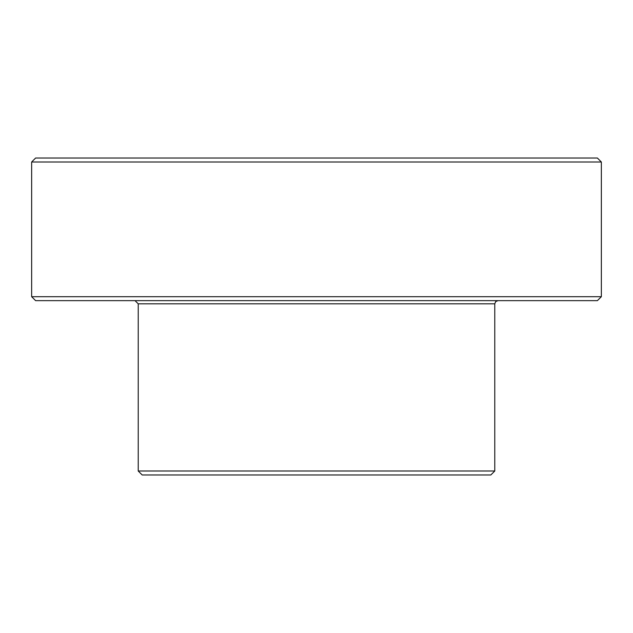<?xml version="1.0" encoding="UTF-8"?>
<svg xmlns="http://www.w3.org/2000/svg" width="633" height="633" viewBox="0 0 633 633"><rect width="100%" height="100%" fill="white"/><g stroke="black" fill="none" stroke-linecap="round" stroke-linejoin="round"><path stroke-width="0.95" d="M601.35 296.695L31.65 296.695L35.614 300.651L597.386 300.651L601.35 296.695L601.35 161.993L31.65 161.993L35.614 158.028L597.386 158.028L601.35 161.993M135.051 300.651L138.223 303.824L494.777 303.824L495.686 301.601L497.949 300.651M494.777 471.007L490.82 474.972L142.18 474.972L138.223 471.007L494.777 471.007L494.777 303.824M138.223 471.007L138.223 303.824M31.65 296.695L31.65 161.993"/></g></svg>
